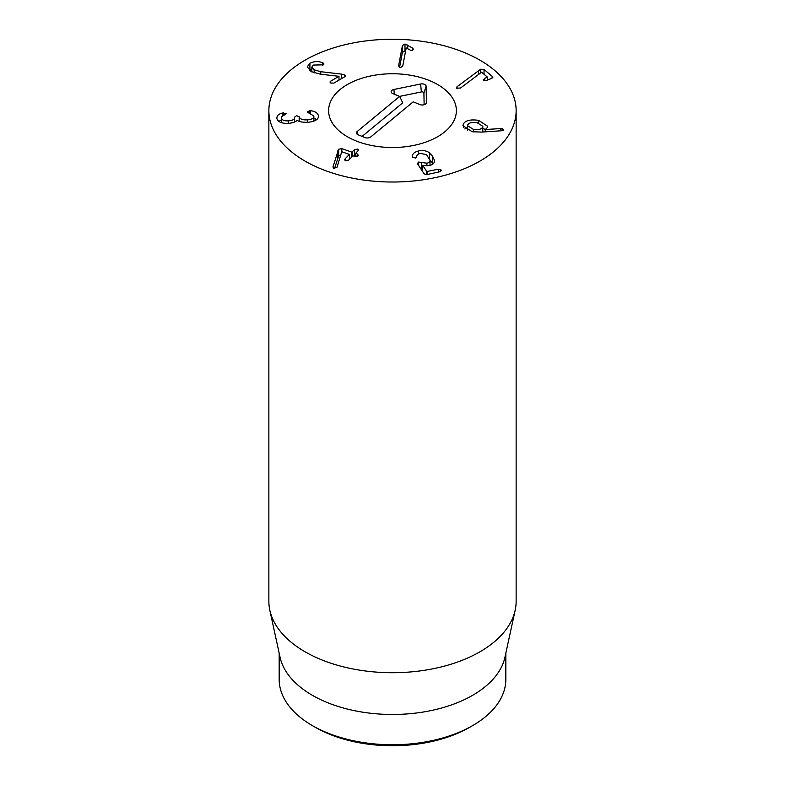 <?xml version="1.0" encoding="UTF-8"?>
<svg xmlns="http://www.w3.org/2000/svg" width="785" height="785" viewBox="0 0 785 785"><rect width="100%" height="100%" fill="white"/><g stroke="black" fill="none" stroke-linecap="round" stroke-linejoin="round"><path stroke-width="1.18" d="M456.723 88.244L457.007 86.752L480.655 69.227L484.031 69.463L492.548 76.665L491.744 78.353L486.808 80.305L483.521 80.227L484.571 78.412L487.377 77.087L481.588 72.191L460.599 87.979L456.723 88.244L456.419 87.684M487.23 80.139L487.377 77.087M483.521 80.227L483.177 79.628M492.548 77.911L492.548 76.665L492.901 77.283M488.231 79.746L487.426 79.069M484.031 69.463L484.031 74.251M478.487 70.581L478.487 74.477M457.007 86.752L457.007 88.43M402.45 45.51L404.991 44.009L412.616 48.052L413.469 49.386L411.252 50.613L406.188 47.924L402.715 66.225L400.36 67.628L398.574 65.96L402.45 45.51L402.45 52.242L399.565 67.481M405.639 50.819L402.45 52.242M341.446 74.104L344.713 74.938L345.459 75.86L344.85 76.665L333.89 83.112L330.799 83.024L329.965 82.013L330.573 81.238L338.983 76.302L320.535 74.212L311.184 71.612L307.278 66.823L309.908 63.251C314.275 61.24 318.455 61.063 322.439 62.721L323.969 64.046L323.371 64.831L313.333 65.067L311.851 67.059L314.157 69.826L320.78 71.7L341.446 74.104L341.446 78.667M323.175 63.035L323.175 64.939M322.439 62.721L322.439 65.106M309.908 63.251L309.908 69.983L309.349 70.356M311.851 69.09L309.908 69.983M338.983 76.302L338.983 80.119M310.261 110.695C314.697 111.087 317.425 112.726 318.455 115.63C318.798 119.291 315.285 121.508 307.916 122.293C302.274 122.391 298.702 121.724 297.201 120.272L297.083 120.272C295.837 121.822 293.109 122.843 288.88 123.333C282.119 123.696 278.125 122.146 276.899 118.653C276.703 115.797 278.577 113.923 282.512 113.02L286.162 113.756L284.69 114.983C282.414 115.601 281.344 116.68 281.491 118.25C282.139 120.223 284.494 121.086 288.566 120.861C292.893 120.409 294.905 119.173 294.601 117.142L296.612 115.64L299.213 116.847C299.958 119.094 302.686 120.095 307.416 119.86C311.91 119.477 314.049 118.192 313.853 115.994L307.141 112L310.261 110.695L310.261 113.266M307.416 119.86L307.416 122.313M313.902 121.096L313.853 115.994M299.213 116.847L299.213 121.341M288.566 120.861L288.566 123.353M294.65 121.96L294.601 117.142M281.442 122.656L281.442 117.789L281.491 122.666M276.899 118.653L276.83 117.868M281.442 120.056L278.763 121.361M318.524 116.376L318.455 117.093M316.669 119.634L313.902 118.201M338.649 149.219L341.799 148.659L351.749 152.104L354.604 149.709L357.744 149.022L358.666 149.994L355.772 153.261L357.548 154.115L358.127 155.852L355.183 156.392L353.044 155.891L348.697 160.081L345.547 160.768L344.615 159.797L345.115 158.845L349.374 154.39L341.72 151.731L337.059 167.176L333.703 168.422L332.948 166.989L338.649 149.219L338.649 155.95L334.488 168.569M341.799 148.659L341.799 151.76M340.641 155.204L338.649 155.95M349.462 159.335L349.374 154.39M345.115 158.845L345.115 160.562M357.548 154.115L357.548 156.264M358.529 155.096L358.127 155.852M355.772 153.261L355.86 156.539M354.604 149.709L354.604 156.195M355.703 155.783L354.81 156.264M350.453 158.393L349.541 158.07M412.547 156.627C412.125 154.017 414.156 152.123 418.65 150.936C422.938 150.043 426.608 150.71 429.65 152.947L432.672 156.382L434.448 160.297C434.802 162.937 433.006 164.713 429.071 165.606L422.713 165.35L426.785 171.523L438.373 169.197L441.111 170.031L440.022 171.699L426.647 174.643L424.135 173.828L417.561 163.859L418.533 162.063L426.903 163.211C429.179 162.75 430.209 161.71 429.994 160.111L426.432 154.576L420.299 153.438C417.885 154.017 416.688 155.106 416.688 156.715L415.5 158.04L412.782 157.226L412.488 155.98M430.033 165.36L429.994 160.111M422.713 169.805L421.064 169.177M417.561 163.859L417.296 163.103M441.111 170.031L441.317 170.639M422.713 165.35L422.713 171.67M434.448 161.651L434.507 160.994M433.124 163.829L429.65 159.669M429.65 152.947L429.65 158.953M418.65 150.936L418.65 153.978M473.394 129.358C478.065 130.094 481.107 129.427 482.52 127.347L482.804 126.306L477.035 122.666C472.344 121.94 469.283 122.617 467.85 124.697L467.575 125.718L473.394 129.358L473.394 131.919M482.52 127.347L482.52 132.037M478.536 120.35L487.593 126.218L487.191 127.719L485.336 129.525L502.057 128.485L503.666 129.937L501.743 130.732L481.676 132.096L472.187 131.733L462.934 125.688L463.425 123.893C465.554 120.419 470.588 119.232 478.536 120.35L478.536 123.009M502.057 128.485L502.057 130.712M500.526 128.416L500.526 130.82M485.336 129.525L485.336 131.851M485.258 129.437L485.258 131.851M485.258 129.496L482.804 128.24M467.575 127.494L464.838 128.956M305.071 161.111A123.637 71.386 180 0 1 268.863 110.636A123.637 71.386 180 0 1 392.5 39.25A123.637 71.386 180 0 1 516.137 110.636A123.637 71.386 180 0 1 439.816 176.586A123.637 71.386 180 0 1 305.071 161.111M437.667 84.554A63.879 36.885 180 0 1 456.379 110.636A63.879 36.885 180 0 1 392.5 147.511A63.879 36.885 180 0 1 328.621 110.636A63.879 36.885 180 0 1 368.057 76.557A63.879 36.885 180 0 1 437.667 84.554M315.276 727.283L312.361 725.595L315.276 727.283A109.213 63.055 0 0 0 469.724 727.283L472.639 725.595A113.334 65.43 180 0 1 312.361 725.595L312.361 725.595A113.334 65.43 180 0 1 279.166 679.329L279.166 653.14M505.834 653.14L505.834 679.329A113.334 65.43 180 0 1 472.639 725.595M515.176 610.23L504.951 657.202A113.334 65.43 180 0 1 392.5 714.478A113.334 65.43 180 0 1 280.049 657.202L269.824 610.23A123.637 71.386 0 0 0 305.071 651.805A123.637 71.386 0 0 0 432.584 668.859A123.637 71.386 0 0 0 515.176 610.23A123.637 71.386 0 0 0 516.137 601.33L516.137 110.636M268.863 110.636L268.863 601.33A123.637 71.386 0 0 0 269.824 610.23M413.185 101.854L370.697 136.963A4.121 2.375 180 0 1 364.956 137.552L358.205 134.824A4.121 2.375 180 0 1 356.518 133.322A4.121 2.375 180 0 1 357.185 131.507L399.663 96.398L392.912 93.67A4.121 2.375 180 0 1 391.224 92.179A4.121 2.375 180 0 1 393.893 89.48L420.623 84.005A4.121 2.375 180 0 1 426.127 86.222L426.422 102.599A4.121 2.375 180 0 1 426.343 103.07A4.121 2.375 180 0 1 419.936 104.572L413.185 101.854M424.126 104.758L423.91 92.973A1.913 1.109 0 0 0 421.359 91.943L399.634 96.388M399.663 96.398L402.744 102.815L362.111 136.394M340.131 89.51A63.879 36.885 180 0 1 411.674 75.448A63.879 36.885 180 0 1 456.379 110.636A63.879 36.885 180 0 1 392.5 147.511A63.879 36.885 180 0 1 328.621 110.636A63.879 36.885 180 0 1 340.131 89.51M487.377 77.273L487.377 80.08M484.571 78.412L484.571 80.649M480.655 69.227L480.655 72.848M412.616 48.052L412.616 50.387M407.7 44.98L407.7 48.788M404.991 44.009L404.991 50.74M344.713 74.938L344.713 76.753M320.78 71.7L320.78 74.241M314.157 69.826L314.157 72.936M330.573 81.238L330.573 82.886M309.153 110.705L309.153 113.03M299.173 116.641L299.173 121.332M283.738 112.814L283.738 115.326M282.512 113.02L282.512 116.003M337.756 150.916L337.756 157.648M355.772 153.497L355.772 156.529M352.2 152.025L352.2 156.706M351.749 152.104L351.749 157.137M426.903 163.211L426.903 165.91M421.339 162.564L421.339 169.295M418.533 162.063L418.533 165.321M438.373 169.197L438.373 172.062M427.168 171.66L427.168 174.525M426.785 171.523L426.785 174.613M432.672 156.382L432.672 163.113M463.425 123.893L463.425 127.396M426.422 102.599L426.118 103.512M426.127 86.222L423.91 92.973M420.623 84.005L421.359 91.943M393.893 89.48L394.335 94.249M357.185 131.507L357.96 134.716M487.426 77.175L487.426 80.06M311.851 67.059L311.851 71.965M349.541 154.527L349.541 159.267M355.703 153.389L355.703 156.519M482.804 132.017L482.804 126.306M467.575 130.467L467.575 125.718"/></g></svg>
